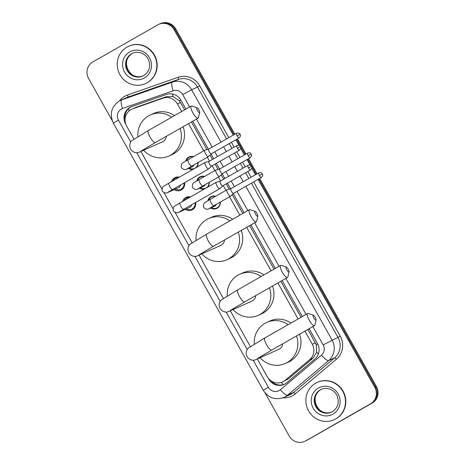 <?xml version="1.0" encoding="UTF-8"?>
<svg xmlns="http://www.w3.org/2000/svg" width="465" height="465" viewBox="0 0 465 465"><rect width="100%" height="100%" fill="white"/><g stroke="black" fill="none" stroke-linecap="round" stroke-linejoin="round"><path stroke-width="0.7" d="M207.832 200.741A6.556 6.301 65.7 0 1 215.655 196.259M220.305 202.095A6.556 6.301 65.7 0 1 210.761 207.994M196.73 180.955A6.556 6.301 65.7 0 1 204.548 176.468M209.204 182.303A6.556 6.301 65.7 0 1 207.669 187.128M185.622 161.163A6.556 6.301 65.7 0 1 193.446 156.682M198.096 162.518A6.556 6.301 65.7 0 1 196.561 167.336M182.559 201.455A6.975 6.702 65.7 0 1 190.441 196.957M195.62 202.496A6.975 6.702 65.7 0 1 185.349 209.384M171.457 181.67A6.975 6.702 65.7 0 1 179.333 177.171M184.518 182.704A6.975 6.702 65.7 0 1 174.241 189.598M184.634 109.821L179.391 100.824L173.183 96.569L166.377 96.685L136.193 107.258L131.903 109.147A12.293 11.811 -114.3 0 0 130.95 109.635A12.293 11.811 -114.3 0 0 126.707 126.207L133.932 139.087M181.676 111.513L177.415 103.916A12.293 11.811 -114.3 0 0 163.012 98.202L132.821 108.781A12.293 11.811 -114.3 0 0 131.903 109.147M257.36 359.026L267.218 376.598A12.293 11.811 -114.3 0 0 282.534 381.945L288.544 378.754L313.079 358.102L316.665 352.243L316.235 344.675L307.871 329.441M301.058 317.287L280.854 281.284M274.036 269.136L249.624 225.635M242.806 213.487L232.227 194.637M229.181 189.209L226.188 183.873M223.578 179.228L221.119 174.852M218.073 169.417L215.08 164.081M212.476 159.437L210.017 155.06M206.972 149.631L191.446 121.975M282.534 381.945A12.293 11.811 -114.3 0 0 285.179 380.277L309.713 359.625A12.293 11.811 -114.3 0 0 312.271 344.228L304.918 331.127M298.1 318.978L277.896 282.976M271.078 270.822L246.665 227.321M239.847 215.173L229.547 196.823M225.938 190.388L223.229 185.558M220.625 180.914L218.445 177.031M214.836 170.603L212.121 165.767M209.517 161.123L207.338 157.24M203.728 150.811L188.494 123.661M140.936 151.561L162.029 189.156M163.976 192.62L173.137 208.948M175.078 212.412L192.103 242.747M199.107 255.221L223.334 298.402M230.338 310.876L250.356 346.553M193.085 169.324A6.556 6.301 65.7 0 1 188.552 168.417M204.187 189.116A6.556 6.301 65.7 0 1 199.659 188.203M258.087 179.356L374.749 387.258A12.293 11.811 65.7 0 1 370.506 403.829L306.348 440.541A12.293 11.811 65.7 0 1 305.395 441.029A12.293 11.811 65.7 0 0 306.348 440.541L371.332 403.457L307.179 440.169A12.293 11.811 65.7 0 1 306.226 440.651L304.563 441.401A12.293 11.811 65.7 0 1 289.247 436.054L264.94 392.745M374.749 387.258L375.581 386.88A12.293 11.811 65.7 0 1 371.332 403.457A12.293 11.811 65.7 0 0 375.581 386.88L258.871 178.909L375.581 386.88L376.412 386.508A12.293 11.811 65.7 0 1 372.163 403.079L307.179 440.169M112.187 120.545L88.588 78.492A12.293 11.811 65.7 0 1 92.837 61.921L157.821 24.831A12.293 11.811 65.7 0 1 158.774 24.349A12.293 11.811 65.7 0 1 174.096 29.69L174.927 29.318L234.052 134.681L174.927 29.318A12.293 11.811 65.7 0 0 159.605 23.971A12.293 11.811 65.7 0 1 174.927 29.318L175.753 28.946L234.842 134.234M236.662 139.331L245.16 154.473L236.662 139.331M247.764 159.117L256.262 174.265L247.764 159.117M158.774 24.349L160.437 23.599A12.293 11.811 65.7 0 1 175.753 28.946M237.446 138.878L245.944 154.025M248.554 158.67L257.052 173.811M259.656 178.461L376.412 386.508M185.89 109.106L180.862 100.149A12.293 11.811 -114.3 0 0 166.464 94.436L131.746 106.595A12.293 11.811 -114.3 0 0 130.828 106.962A12.293 11.811 -114.3 0 0 129.875 107.45A12.293 11.811 -114.3 0 0 125.626 124.021L125.934 124.574M125.073 119.929A12.293 11.811 65.7 0 1 130.7 107.078A12.293 11.811 65.7 0 1 131.246 106.787M305.522 440.919A12.293 11.811 65.7 0 1 304.563 441.401M174.096 29.69L233.267 135.135M235.871 139.779L239.016 145.382M240.707 148.399L244.369 154.921M246.979 159.565L250.124 165.168M251.815 168.185L255.477 174.712M268.206 378.103L268.747 379.062A12.293 11.811 -114.3 0 0 284.069 384.41A12.293 11.811 -114.3 0 0 286.713 382.747L314.927 358.992A12.293 11.811 -114.3 0 0 317.485 343.6L309.132 328.72M302.314 316.572L282.11 280.569M275.292 268.421L250.879 224.915M244.061 212.767L233.302 193.591M230.623 188.819L227.443 183.152M224.839 178.508L222.194 173.8M219.521 169.028L216.341 163.366M213.731 158.716L211.093 154.008M208.413 149.242L192.708 121.255M284.475 384.218A12.293 11.811 65.7 0 1 271.101 380.847M147.068 82.811A20.489 19.681 65.7 0 1 145.481 83.619A20.489 19.681 65.7 0 1 119.511 73.889A20.489 19.681 65.7 0 1 127.026 47.087A20.489 19.681 65.7 0 1 128.613 46.279A20.489 19.681 65.7 0 1 154.583 56.009A20.489 19.681 65.7 0 1 147.068 82.811M128.613 46.279L128.927 46.14A20.489 19.681 65.7 0 1 154.897 55.87A20.489 19.681 65.7 0 1 147.382 82.671A20.489 19.681 65.7 0 1 145.789 83.479L145.481 83.619M335.695 418.942A20.489 19.681 65.7 0 1 334.108 419.75A20.489 19.681 65.7 0 1 308.138 410.02A20.489 19.681 65.7 0 1 315.654 383.218A20.489 19.681 65.7 0 1 317.246 382.41A20.489 19.681 65.7 0 1 343.211 392.14A20.489 19.681 65.7 0 1 335.695 418.942M317.246 382.41L317.554 382.271A20.489 19.681 65.7 0 1 343.525 392.001A20.489 19.681 65.7 0 1 336.009 418.802A20.489 19.681 65.7 0 1 334.416 419.61L334.108 419.75M197.363 110.49A2.866 0.791 60.3 0 0 199.648 112.437A2.866 0.791 60.3 0 0 198.811 109.839A2.866 0.791 60.3 0 0 196.922 107.665A2.866 0.791 60.3 0 0 197.363 110.49M199.648 112.437L198.456 117.633A6.963 1.924 -119.7 0 1 198.119 118.168A6.963 1.924 -119.7 0 1 192.905 112.914A6.963 1.924 -119.7 0 1 191.214 106.067A6.963 1.924 -119.7 0 1 191.842 106.049L196.922 107.665M141.191 150.997L155.368 142.563A6.963 1.924 60.3 0 1 150.154 137.309A6.963 1.924 60.3 0 1 148.463 130.467L131.95 140.593C131.182 141.029 128.421 144.481 130.613 149.149C133.461 153.456 137.838 152.898 138.617 152.468L162.488 141.825A6.963 6.69 -114.3 0 0 166.336 136.303M180.106 128.445A22.535 21.652 65.7 0 1 170.649 155.124A22.535 21.652 65.7 0 1 168.9 156.019A22.535 21.652 65.7 0 1 143.726 150.3M137.89 136.629A22.535 21.652 65.7 0 1 148.597 115.832A22.535 21.652 65.7 0 1 150.346 114.942A22.535 21.652 65.7 0 1 171.69 117.209M183.105 126.736A22.535 21.652 65.7 0 1 173.753 153.723A22.535 21.652 65.7 0 1 172.004 154.613L168.9 156.019M150.346 114.942L153.456 113.536A22.535 21.652 65.7 0 1 174.503 115.605M255.535 214.15A2.866 0.791 60.3 0 0 257.819 216.097A2.866 0.791 60.3 0 0 256.982 213.499A2.866 0.791 60.3 0 0 255.093 211.325A2.866 0.791 60.3 0 0 255.535 214.15M257.819 216.097L256.628 221.299A6.963 1.924 -119.7 0 1 256.291 221.828A6.963 1.924 -119.7 0 1 251.077 216.574A6.963 1.924 -119.7 0 1 249.385 209.727A6.963 1.924 -119.7 0 1 250.013 209.709L255.093 211.325M199.363 254.657L213.54 246.229A6.963 1.924 60.3 0 1 208.326 240.969A6.963 1.924 60.3 0 1 206.634 234.128L190.127 244.253C189.354 244.695 186.593 248.141 188.784 252.809C191.632 257.116 196.009 256.558 196.788 256.128L220.66 245.491A6.963 6.69 -114.3 0 0 224.508 239.969M238.278 232.105A22.535 21.652 65.7 0 1 228.821 258.784A22.535 21.652 65.7 0 1 227.071 259.679A22.535 21.652 65.7 0 1 201.897 253.966M196.061 240.289A22.535 21.652 65.7 0 1 206.768 219.492A22.535 21.652 65.7 0 1 208.518 218.602A22.535 21.652 65.7 0 1 229.861 220.869M241.277 230.396A22.535 21.652 65.7 0 1 231.925 257.383A22.535 21.652 65.7 0 1 230.175 258.278L227.071 259.679M208.518 218.602L211.627 217.202A22.535 21.652 65.7 0 1 232.674 219.265M286.766 269.805A2.866 0.791 60.3 0 0 289.05 271.752A2.866 0.791 60.3 0 0 288.213 269.148A2.866 0.791 60.3 0 0 286.324 266.98A2.866 0.791 60.3 0 0 286.766 269.805M289.05 271.752L287.858 276.948A6.963 1.924 -119.7 0 1 287.521 277.477A6.963 1.924 -119.7 0 1 282.307 272.223A6.963 1.924 -119.7 0 1 280.616 265.381A6.963 1.924 -119.7 0 1 281.244 265.364L286.324 266.98M230.594 310.312L244.77 301.878A6.963 1.924 60.3 0 1 239.556 296.624A6.963 1.924 60.3 0 1 237.865 289.782L221.357 299.908C220.584 300.344 217.823 303.796 220.015 308.464C222.863 312.771 227.24 312.213 228.019 311.783L251.891 301.14A6.963 6.69 -114.3 0 0 255.738 295.618M269.508 287.759A22.535 21.652 65.7 0 1 260.051 314.439A22.535 21.652 65.7 0 1 258.302 315.334A22.535 21.652 65.7 0 1 233.128 309.614M227.292 295.943A22.535 21.652 65.7 0 1 237.999 275.146A22.535 21.652 65.7 0 1 239.748 274.257A22.535 21.652 65.7 0 1 261.092 276.524M272.507 286.051A22.535 21.652 65.7 0 1 263.155 313.038A22.535 21.652 65.7 0 1 261.406 313.927L258.302 315.334M239.748 274.257L242.858 272.85A22.535 21.652 65.7 0 1 263.905 274.92M313.788 317.955A2.866 0.791 60.3 0 0 316.072 319.903A2.866 0.791 60.3 0 0 315.235 317.304A2.866 0.791 60.3 0 0 313.346 315.13A2.866 0.791 60.3 0 0 313.788 317.955M316.072 319.903L314.881 325.105A6.963 1.924 -119.7 0 1 314.543 325.634A6.963 1.924 -119.7 0 1 309.33 320.379A6.963 1.924 -119.7 0 1 307.638 313.532A6.963 1.924 -119.7 0 1 308.266 313.515L313.346 315.13M257.616 358.463L271.793 350.029A6.963 1.924 60.3 0 1 266.579 344.774A6.963 1.924 60.3 0 1 264.887 337.933L248.374 348.058C247.607 348.5 244.846 351.947 247.037 356.614C249.885 360.921 254.262 360.363 255.041 359.933L278.913 349.291A6.963 6.69 -114.3 0 0 282.761 343.769M296.531 335.91A22.535 21.652 65.7 0 1 287.074 362.59A22.535 21.652 65.7 0 1 285.324 363.485A22.535 21.652 65.7 0 1 260.15 357.765M254.314 344.094A22.535 21.652 65.7 0 1 265.021 323.297A22.535 21.652 65.7 0 1 266.771 322.408A22.535 21.652 65.7 0 1 288.114 324.675M299.53 334.201A22.535 21.652 65.7 0 1 290.177 361.189A22.535 21.652 65.7 0 1 288.428 362.078L285.324 363.485M266.771 322.408L269.88 321.001A22.535 21.652 65.7 0 1 290.927 323.07M178.386 177.711A6.144 5.906 -114.3 0 0 172.8 180.902M175.328 189.104A6.144 5.906 -114.3 0 0 183.983 183.007M168.016 192.225L172.614 189.499A3.685 1.017 60.3 0 1 169.969 186.918A3.685 1.017 60.3 0 1 169.853 186.715A3.685 1.017 60.3 0 1 168.958 183.094L163.68 186.262C162.32 186.366 161.465 191.121 162.616 191.371C164.244 193.027 165.883 193.446 167.534 192.62L178.391 187.721A3.685 3.546 -114.3 0 0 180.391 185.058M205.123 162.483A3.685 1.017 60.3 0 0 205.077 162.488A3.685 1.017 60.3 0 0 205.03 162.506A3.685 1.017 60.3 0 0 205.007 162.518A3.685 1.017 60.3 0 0 205.902 166.139A3.685 1.017 60.3 0 0 208.64 168.935A3.685 1.017 60.3 0 0 208.663 168.923A3.685 1.017 60.3 0 0 208.721 168.876A3.685 1.017 60.3 0 0 208.785 168.789M208.988 161.436A2.662 0.738 60.3 0 0 208.954 161.448A2.662 0.738 60.3 0 0 208.936 161.454A2.662 0.738 60.3 0 0 209.581 164.069A2.662 0.738 60.3 0 0 211.558 166.092A2.662 0.738 60.3 0 0 211.575 166.081A2.662 0.738 60.3 0 0 211.621 166.052M189.488 197.503A6.144 5.906 -114.3 0 0 183.902 200.688M186.43 208.895A6.144 5.906 -114.3 0 0 195.091 202.798M179.118 212.017L183.721 209.285A3.685 1.017 60.3 0 1 181.077 206.704A3.685 1.017 60.3 0 1 180.961 206.506A3.685 1.017 60.3 0 1 180.065 202.88L174.782 206.053C173.422 206.158 172.567 210.912 173.724 211.162C175.346 212.819 176.985 213.232 178.641 212.412L189.493 207.512A3.685 3.546 -114.3 0 0 191.499 204.85M216.231 182.268A3.685 1.017 60.3 0 0 216.184 182.28A3.685 1.017 60.3 0 0 216.138 182.292A3.685 1.017 60.3 0 0 216.115 182.309A3.685 1.017 60.3 0 0 217.01 185.93A3.685 1.017 60.3 0 0 219.747 188.726A3.685 1.017 60.3 0 0 219.771 188.714A3.685 1.017 60.3 0 0 219.829 188.668A3.685 1.017 60.3 0 0 219.893 188.581M220.09 181.222A2.662 0.738 60.3 0 0 220.061 181.234A2.662 0.738 60.3 0 0 220.044 181.245A2.662 0.738 60.3 0 0 220.689 183.861A2.662 0.738 60.3 0 0 222.665 185.878A2.662 0.738 60.3 0 0 222.683 185.872A2.662 0.738 60.3 0 0 222.723 185.837M193.126 156.862A6.144 5.906 -114.3 0 0 186.337 160.745M189.203 168.121A6.144 5.906 -114.3 0 0 197.921 162.616M187.773 168.47A3.685 3.546 -114.3 0 1 186.668 169.266L192.266 166.743A3.685 3.546 -114.3 0 0 194.068 164.819M204.833 150.212A3.685 1.017 60.3 0 0 204.786 150.218A3.685 1.017 60.3 0 0 204.74 150.236A3.685 1.017 60.3 0 0 204.716 150.247A3.685 1.017 60.3 0 0 205.611 153.869A3.685 1.017 60.3 0 0 208.349 156.664A3.685 1.017 60.3 0 0 208.372 156.653A3.685 1.017 60.3 0 0 208.43 156.606A3.685 1.017 60.3 0 0 208.494 156.519M208.692 149.166A2.662 0.738 60.3 0 0 208.663 149.178A2.662 0.738 60.3 0 0 208.645 149.184A2.662 0.738 60.3 0 0 209.291 151.799A2.662 0.738 60.3 0 0 211.267 153.822A2.662 0.738 60.3 0 0 211.284 153.81A2.662 0.738 60.3 0 0 211.325 153.781M204.228 176.654A6.144 5.906 -114.3 0 0 197.439 180.536M200.305 187.912A6.144 5.906 -114.3 0 0 209.029 182.408M198.881 188.261A3.685 3.546 -114.3 0 1 197.776 189.057L203.368 186.529A3.685 3.546 -114.3 0 0 205.175 184.605M215.94 169.998A3.685 1.017 60.3 0 0 215.888 170.01A3.685 1.017 60.3 0 0 215.847 170.021A3.685 1.017 60.3 0 0 215.824 170.039A3.685 1.017 60.3 0 0 216.719 173.66A3.685 1.017 60.3 0 0 219.457 176.456A3.685 1.017 60.3 0 0 219.48 176.444A3.685 1.017 60.3 0 0 219.538 176.398A3.685 1.017 60.3 0 0 219.602 176.311M219.8 168.952A2.662 0.738 60.3 0 0 219.765 168.964A2.662 0.738 60.3 0 0 219.747 168.975A2.662 0.738 60.3 0 0 220.398 171.591A2.662 0.738 60.3 0 0 222.375 173.608A2.662 0.738 60.3 0 0 222.392 173.602A2.662 0.738 60.3 0 0 222.433 173.567M215.336 196.439A6.144 5.906 -114.3 0 0 208.547 200.322M211.412 207.704A6.144 5.906 -114.3 0 0 220.131 202.194M209.982 208.053A3.685 3.546 -114.3 0 1 208.884 208.843L214.475 206.321A3.685 3.546 -114.3 0 0 216.277 204.397M227.042 189.79A3.685 1.017 60.3 0 0 226.996 189.796A3.685 1.017 60.3 0 0 226.949 189.813A3.685 1.017 60.3 0 0 226.926 189.825A3.685 1.017 60.3 0 0 227.821 193.452A3.685 1.017 60.3 0 0 230.559 196.242A3.685 1.017 60.3 0 0 230.582 196.23A3.685 1.017 60.3 0 0 230.64 196.189A3.685 1.017 60.3 0 0 230.704 196.102M230.907 188.744A2.662 0.738 60.3 0 0 230.873 188.755A2.662 0.738 60.3 0 0 230.855 188.761A2.662 0.738 60.3 0 0 231.5 191.382A2.662 0.738 60.3 0 0 233.477 193.399A2.662 0.738 60.3 0 0 233.494 193.388A2.662 0.738 60.3 0 0 233.54 193.359M136.193 107.258L132.821 108.781M283.452 384.572A12.293 3.29 -130.1 0 1 281.296 382.416M180.798 100.027A12.293 0.308 150.7 0 0 179.391 100.824M173.183 96.569A12.293 3.395 -109.3 0 1 172.544 94.023M317.636 343.879A12.293 0.308 150.7 0 0 316.235 344.675M129.142 110.914A12.293 3.395 -109.3 0 1 128.619 108.601M318.386 354.016A12.293 3.29 -130.1 0 1 316.665 352.243M166.377 96.685L163.012 98.202M180.53 102.509L177.415 103.916M315.386 342.821L312.271 344.228M313.079 358.102L309.713 359.625M288.544 378.754L285.179 380.277M372.163 403.079L370.506 403.829M189.65 106.956L182.704 94.569A8.196 7.876 -114.3 0 0 173.102 90.762L122.533 108.479A8.196 7.876 -114.3 0 0 121.284 109.048A8.196 7.876 -114.3 0 0 118.453 120.098L130.77 142.046M119.348 100.969A16.391 15.746 65.7 0 1 120.621 100.318L119.296 100.992C111.304 106.7 109.333 114.088 113.379 123.173L118.453 120.098M253.187 360.183L268.392 387.287A8.196 7.876 -114.3 0 0 279.244 390.524A8.196 7.876 -114.3 0 0 280.372 389.74L321.466 355.144A8.196 7.876 -114.3 0 0 323.169 344.885L312.893 326.575M245.834 186.349L332.08 340.043A16.391 15.746 65.7 0 1 328.674 360.567L287.579 395.163A16.391 15.746 65.7 0 1 285.324 396.738A16.391 15.746 65.7 0 1 284.051 397.383L289.957 394.721A16.391 15.746 -114.3 0 0 291.23 394.07A16.391 15.746 -114.3 0 0 293.479 392.495L334.573 357.899A16.391 15.746 -114.3 0 0 337.985 337.375L251.437 183.152M253.64 181.896L340.211 336.166A18.437 17.716 65.7 0 1 336.375 359.259L295.281 393.855A2.046 0.546 49.9 0 0 293.479 392.495L287.579 395.163A8.196 2.191 -130.1 0 1 280.372 389.74M119.592 100.829A18.437 17.716 65.7 0 1 124.765 96.284A18.437 17.716 65.7 0 1 127.573 95L178.142 77.283A18.437 17.716 65.7 0 1 199.747 85.856L228.821 137.669M231.425 142.313L234.104 147.091M236.714 151.735L239.928 157.461M242.532 162.105L245.212 166.877M247.816 171.527L251.03 177.246M295.281 393.855A18.437 17.716 65.7 0 1 282.987 397.819M122.533 108.479A8.196 2.267 -109.3 0 1 121.847 99.83L172.41 82.113L178.316 79.445L127.747 97.162A16.391 15.746 -114.3 0 0 126.521 97.656L120.621 100.318A16.391 15.746 65.7 0 1 121.847 99.83L127.747 97.162A2.046 0.564 70.7 0 0 127.573 95M173.102 90.762A8.196 2.267 -109.3 0 1 172.41 82.113A16.391 15.746 65.7 0 1 191.615 89.733L197.515 87.065A16.391 15.746 -114.3 0 0 178.316 79.445A2.046 0.564 70.7 0 0 178.142 77.283M321.466 355.144A8.196 2.191 -130.1 0 0 328.674 360.567L334.573 357.899A2.046 0.546 49.9 0 1 336.375 359.259M323.169 344.885L340.211 336.166M182.704 94.569L191.615 89.733L221.015 142.127M223.624 146.771L226.304 151.544M228.908 156.188L232.122 161.913M234.726 166.557L237.406 171.335M240.016 175.979L243.224 181.705M248.827 178.508L245.619 172.782M243.009 168.138L240.329 163.36M237.725 158.716L234.511 152.991M231.907 148.347L229.228 143.575M226.618 138.925L197.515 87.065L199.747 85.856M136.762 152.718L188.941 245.706M194.934 256.378L220.172 301.361M226.164 312.032L247.194 349.511M306.075 314.421L285.876 278.419M279.058 266.271L254.64 222.77M247.828 210.622L237.028 191.377M234.418 186.732L231.204 181.007M228.6 176.363L225.92 171.585M223.316 166.941L220.102 161.216M217.492 156.571L214.813 151.799M212.209 147.149L196.468 119.104M113.379 123.173L263.318 390.362L268.392 387.287M143.749 75.574A12.491 11.997 65.7 0 1 142.807 76.051A12.491 11.997 65.7 0 1 126.974 70.116A12.491 11.997 65.7 0 1 131.56 53.783A12.491 11.997 65.7 0 1 132.531 53.283C135.164 52.121 137.913 51.97 140.761 52.818C144.278 53.981 146.859 56.3 148.515 59.776C150.887 66.524 149.3 71.79 143.761 75.562L142.807 76.051M144.359 77.981A14.95 14.363 65.7 0 1 124.568 72.069A14.95 14.363 65.7 0 1 129.735 51.917A14.95 14.363 65.7 0 1 149.527 57.829A14.95 14.363 65.7 0 1 144.359 77.981M143.168 75.882A12.491 11.997 65.7 0 1 127.608 69.605A12.491 11.997 65.7 0 1 132.281 53.452A12.491 11.997 65.7 0 1 132.891 53.132M332.376 411.705A12.491 11.997 65.7 0 1 331.435 412.182A12.491 11.997 65.7 0 1 315.607 406.247A12.491 11.997 65.7 0 1 320.187 389.914A12.491 11.997 65.7 0 1 321.158 389.42C323.797 388.258 326.54 388.101 329.389 388.949C332.905 390.112 335.492 392.431 337.148 395.907C339.514 402.655 337.927 407.921 332.388 411.694L331.435 412.182M332.987 414.112A14.95 14.363 65.7 0 1 313.201 408.2A14.95 14.363 65.7 0 1 318.362 388.048A14.95 14.363 65.7 0 1 338.154 393.96A14.95 14.363 65.7 0 1 332.987 414.112M331.795 412.013A12.491 11.997 65.7 0 1 316.235 405.736A12.491 11.997 65.7 0 1 320.914 389.583A12.491 11.997 65.7 0 1 321.518 389.263M140.471 151.77A6.963 6.69 -114.3 0 0 142.86 149.916M198.648 255.43A6.963 6.69 -114.3 0 0 201.031 253.576M229.879 311.085A6.963 6.69 -114.3 0 0 232.262 309.231M256.895 359.236A6.963 6.69 -114.3 0 0 259.284 357.382M237.423 148.184L240.422 146.574C239.801 146.434 240.69 144.824 236.778 145.568A2.662 0.738 60.3 0 0 237.423 148.184A2.662 0.738 60.3 0 0 239.417 150.195L211.575 166.081M167.534 192.62A3.685 3.546 -114.3 0 0 168.638 191.83M248.531 167.97L251.524 166.365C250.908 166.22 251.792 164.616 247.88 165.354A2.662 0.738 60.3 0 0 248.531 167.97A2.662 0.738 60.3 0 0 250.525 169.981L222.683 185.872M178.641 212.412A3.685 3.546 -114.3 0 0 179.746 211.616M237.133 135.914L240.126 134.304C239.51 134.164 240.399 132.554 236.487 133.298A2.662 0.738 60.3 0 0 237.133 135.914A2.662 0.738 60.3 0 0 239.126 137.925L211.284 153.81M186.668 169.266C185.029 170.085 183.39 169.667 181.751 168.016C180.6 167.766 181.455 163.012 182.815 162.907L188.093 159.733A3.685 1.017 60.3 0 0 188.993 163.355A3.685 1.017 60.3 0 0 189.104 163.558A3.685 1.017 60.3 0 0 191.749 166.139L208.372 156.653M248.24 155.699L251.234 154.095C250.618 153.95 251.501 152.346 247.589 153.084A2.662 0.738 60.3 0 0 248.24 155.699A2.662 0.738 60.3 0 0 250.228 157.711L222.392 173.602M197.776 189.057C196.137 189.877 194.498 189.458 192.859 187.802C191.702 187.552 192.556 182.797 193.917 182.693L199.2 179.525A3.685 1.017 60.3 0 0 200.095 183.146A3.685 1.017 60.3 0 0 200.212 183.35A3.685 1.017 60.3 0 0 202.856 185.93L219.48 176.444M259.342 175.491L262.341 173.887C261.719 173.741 262.609 172.131 258.697 172.875A2.662 0.738 60.3 0 0 259.342 175.491A2.662 0.738 60.3 0 0 261.336 177.502L233.494 193.388M208.884 208.843C207.239 209.663 205.6 209.244 203.961 207.593C202.81 207.344 203.664 202.589 205.024 202.484L210.308 199.311A3.685 1.017 60.3 0 0 211.203 202.938A3.685 1.017 60.3 0 0 211.313 203.135A3.685 1.017 60.3 0 0 213.958 205.716L230.582 196.23M263.318 390.362C268.491 398.069 275.402 400.406 284.051 397.383M133.252 52.958L132.298 53.446C119.935 59.357 128.979 82.107 143.534 75.725M321.879 389.089L320.926 389.577C308.562 395.488 317.607 418.238 332.161 411.856M155.368 142.563L198.119 118.168M148.463 130.467L191.214 106.067M213.54 246.229L256.291 221.828M206.634 234.128L249.385 209.727M244.77 301.878L287.521 277.477M237.865 289.782L280.616 265.381M271.793 350.029L314.543 325.634M264.887 337.933L307.638 313.532M180.641 189.4L183.32 188.191M172.614 189.499L208.663 168.923M208.959 161.442L205.077 162.488M211.598 166.069L208.721 168.876M175.584 178.2L178.264 176.991M168.958 183.094L205.007 162.518M236.778 145.568L208.936 161.454M239.417 150.195C242.032 147.248 240.219 147.155 240.422 146.574M191.749 209.192L194.428 207.983M183.721 209.285L219.771 188.714M220.067 181.234L216.184 182.28M222.706 185.855L219.829 188.668M186.692 197.985L189.371 196.776M180.065 202.88L216.115 182.309M247.88 165.354L220.044 181.245M250.525 169.981C253.14 167.04 251.321 166.947 251.524 166.365M194.515 168.417L195.23 168.097M208.669 149.172L204.786 150.218M211.308 153.799L208.43 156.606M189.458 157.217L191.249 156.409M191.749 166.139L187.151 168.871M188.093 159.733L204.716 150.247M236.487 133.298L208.645 149.184M239.126 137.925C241.742 134.978 239.928 134.885 240.126 134.304M205.623 188.209L206.338 187.889M219.771 168.964L215.888 170.01M222.415 173.584L219.538 176.398M200.566 177.008L202.356 176.2M202.856 185.93L198.253 188.656M199.2 179.525L215.824 170.039M247.589 153.084L219.747 168.975M250.228 157.711C252.844 154.769 251.03 154.676 251.234 154.095M216.731 208L218.521 207.192M230.878 188.749L226.996 189.796M233.517 193.376L230.64 196.189M211.668 196.794L213.458 195.986M213.958 205.716L209.36 208.448M210.308 199.311L226.926 189.825M258.697 172.875L230.855 188.761M261.336 177.502C263.951 174.555 262.138 174.462 262.341 173.887"/></g></svg>
